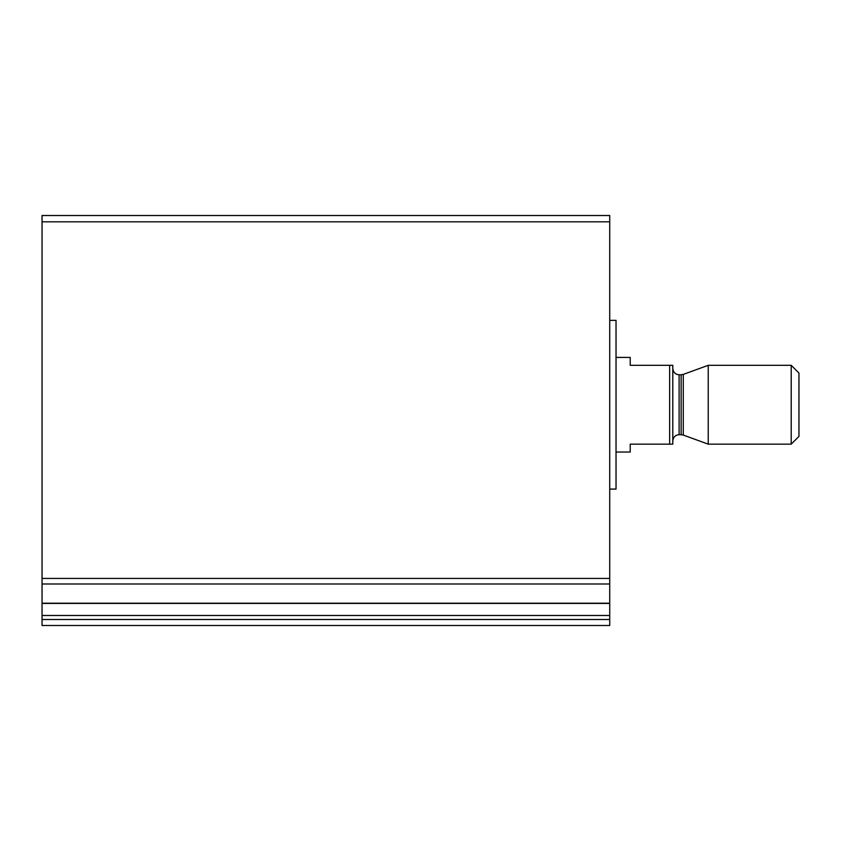 <?xml version="1.0" encoding="UTF-8"?>
<svg xmlns="http://www.w3.org/2000/svg" width="841" height="841" viewBox="0 0 841 841"><rect width="100%" height="100%" fill="white"/><g stroke="black" fill="none" stroke-linecap="round" stroke-linejoin="round"><path stroke-width="1.26" d="M42.05 619.502L42.05 215.506L609.725 215.506L609.725 625.494L42.05 625.494L42.05 619.502L609.725 619.502M609.725 489.094L616.033 489.094L616.033 320.368L609.725 320.368M669.646 365.309L669.646 444.153L672.8 444.153L672.8 365.309L630.224 365.309L630.224 357.425L616.033 357.425M669.646 444.153L630.224 444.153L630.224 452.038L616.033 452.038M791.213 444.153L798.95 436.416L798.95 373.047L791.213 365.309L708.238 365.309L708.238 444.153L791.213 444.153L791.213 365.309M42.05 221.814L609.725 221.814M42.05 578.429L609.725 578.429M42.05 583.99L609.725 583.99M42.05 603.218L609.725 603.218M42.05 615.486L609.725 615.486M683.291 374.392L681.136 374.771L681.136 434.692L683.291 435.07L683.291 374.392L708.238 365.309M681.136 434.692L679.107 434.692L679.107 374.771C675.312 374.434 673.21 372.332 672.8 368.463M42.05 603.428L609.725 603.428M683.291 435.07L708.238 444.153M681.136 374.771L679.107 374.771M679.107 434.692C675.312 435.028 673.21 437.131 672.8 440.999"/></g></svg>
